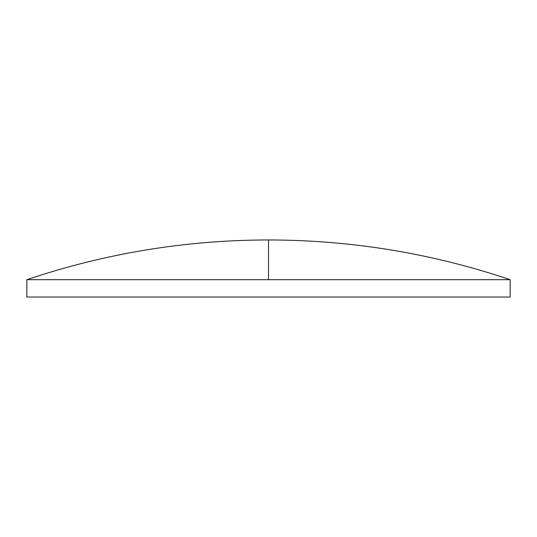 <?xml version="1.0" encoding="UTF-8"?>
<svg xmlns="http://www.w3.org/2000/svg" width="537" height="537" viewBox="0 0 537 537"><rect width="100%" height="100%" fill="white"/><g stroke="black" fill="none" stroke-linecap="round" stroke-linejoin="round"><path stroke-width="0.81" d="M268.5 279.69L510.15 279.69L510.15 297.042L26.85 297.042L26.85 279.69L268.5 279.69L268.5 239.958C185.789 240.052 105.239 253.296 26.85 279.69M510.15 279.69C431.761 253.296 351.211 240.052 268.5 239.958"/></g></svg>
